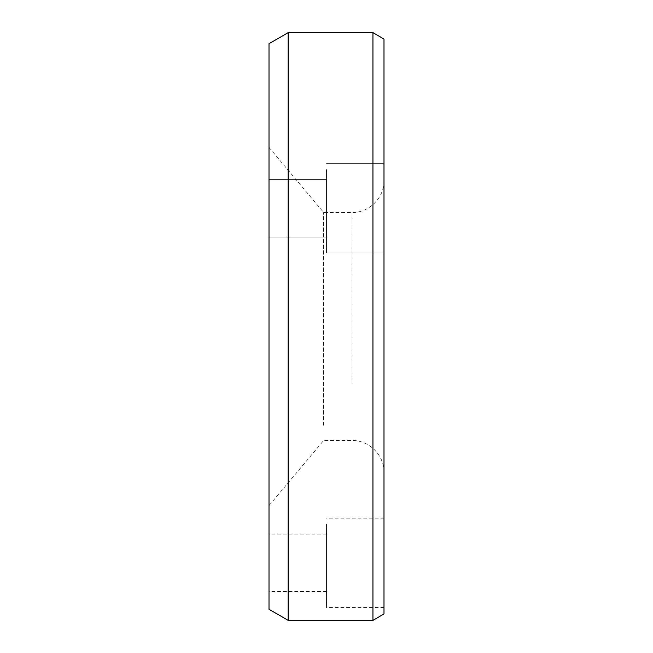 <?xml version="1.0" encoding="UTF-8"?>
<svg xmlns="http://www.w3.org/2000/svg" width="653" height="653" viewBox="0 0 653 653"><rect width="100%" height="100%" fill="white"/><g stroke="black" fill="none" stroke-linecap="round" stroke-linejoin="round"><path stroke-width="0.49" stroke-dasharray="3.27 2.45" d="M372.945 620.35L372.945 32.65M383.988 613.959L383.988 39.041M288.169 620.35L288.169 32.65M269.012 609.298L269.012 43.702M323.627 425.25L323.627 212.47L323.627 425.25M269.012 481.62L269.012 147.382L269.012 481.62M383.988 253.519L383.988 472.47L383.988 253.519M326.5 183.428L326.5 237.063L326.5 183.428M269.012 183.428L269.012 237.063L269.012 183.428M326.5 537.966L326.5 591.602L326.5 537.966M269.012 537.966L269.012 591.602L269.012 537.966M383.988 247.046L383.988 163.601L383.988 247.046M326.5 169.592L326.5 253.038L326.5 169.592M383.988 601.584L383.988 518.139L383.988 601.584M326.5 524.13L326.5 607.576L326.5 524.13M352.049 383.515L352.049 212.47L352.049 383.515M383.988 472.47C384.429 455.394 369.116 440.089 352.049 440.53L323.627 440.53L269.012 505.618M326.5 179.575L269.012 179.575L326.5 179.575M326.5 534.113L269.012 534.113M383.988 163.601L326.5 163.601L383.988 163.601M383.988 518.139L326.5 518.139M383.988 607.576L326.5 607.576M383.988 253.038L326.5 253.038L383.988 253.038M326.5 591.602L269.012 591.602M326.5 237.063L269.012 237.063L326.5 237.063M269.012 147.382L323.627 212.47L352.049 212.47C369.116 212.911 384.429 197.606 383.988 180.53"/><path stroke-width="0.98" d="M372.945 32.65L372.945 620.35L288.169 620.35L288.169 32.65L372.945 32.65L383.988 39.041L383.988 613.959L372.945 620.35M288.169 32.65L269.012 43.702L269.012 609.298L288.169 620.35"/></g></svg>
